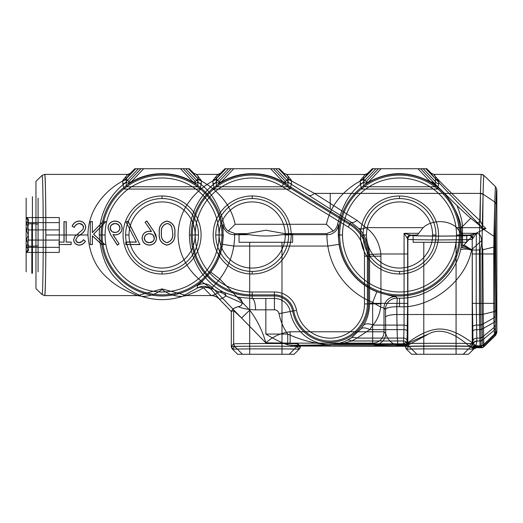 <?xml version="1.0" encoding="UTF-8"?>
<svg xmlns="http://www.w3.org/2000/svg" width="523" height="523" viewBox="0 0 523 523"><rect width="100%" height="100%" fill="white"/><g stroke="black" fill="none" stroke-linecap="round" stroke-linejoin="round"><path stroke-width="0.39" stroke-dasharray="2.62 1.96" d=""/><path stroke-width="0.78" d="M26.15 245.875L26.15 271.849L26.15 224.106L31.831 223.674L31.831 273.307L31.831 246.307L26.15 245.875L26.15 198.132L26.15 224.106M31.831 223.674L32.426 223.674L32.426 273.307L31.831 223.674M38.081 224.106L38.081 271.855L38.081 245.875L32.426 246.307L32.426 196.674L32.426 223.674L38.081 224.106L38.081 198.125L38.081 245.875M26.15 247.346C29.275 249.033 29.275 250.726 26.15 252.419L26.15 217.561L26.15 252.419C29.281 248.327 29.281 244.215 26.15 240.07C29.281 234.297 29.281 228.486 26.15 222.635C29.275 220.941 29.275 219.255 26.15 217.561C29.281 221.654 29.281 225.766 26.15 229.911C29.281 235.683 29.281 241.495 26.15 247.346L59.289 247.346L59.289 252.419L26.15 252.419M26.15 229.911L59.289 229.911L59.289 247.346M59.289 252.419L59.289 240.07L26.15 240.07M59.289 240.07L59.289 222.635L26.15 222.635M59.289 222.635L59.289 217.561L26.15 217.561M59.289 217.561L59.289 229.911M338.27 234.99L338.531 234.99A60.988 60.988 0 0 1 399.52 174.002A60.988 60.988 0 0 1 460.515 234.99L461.731 234.99L461.142 229.414C461.691 219.823 448.518 188.901 425.709 179.631C406.646 171.034 387.922 171.714 369.532 181.658A61.191 61.191 0 0 0 366.29 183.612L363.76 182.252C351.476 189.823 342.768 203.813 337.636 224.23L338.558 225.151L338.27 234.99L339.061 244.326L327.836 246.058C326.868 239.344 326.705 235.559 327.346 234.703L326.45 233.644L333.328 231.029L326.45 224.295C331.464 200.754 348.691 186.606 363.446 179.35L363.276 176.977L363.505 178.873L367.806 173.375A3.785 3.779 180 0 1 365.132 174.479L363.276 176.977L365.047 174.394L367.806 173.375A3.785 3.779 0 0 1 365.132 174.479L286.611 174.394L284.002 173.29C283.571 173.329 284.976 175.192 288.225 178.873L287.983 182.167L351.077 222.183L358.039 227.851A11.362 6.453 -44.5 0 0 365.995 227.649L357.019 220.405A11.362 5.217 122.3 0 1 351.077 222.183L350.227 223.569A38.264 38.264 0 0 1 368.486 256.185L368.486 303.915A38.264 38.264 0 0 1 292.625 311.061A18.54 18.54 0 0 0 274.412 295.979L274.412 294.874L252.204 294.874A59.883 59.883 0 0 1 222.955 182.736A59.883 59.883 0 0 1 283.518 183.946L282.008 186.404A56.994 56.994 0 0 0 195.21 234.99L192.327 234.99M413.137 242.28L413.137 235.389C411.614 235.723 420.544 235.958 439.928 236.095C459.318 235.958 468.248 235.723 466.725 235.389L466.725 242.28L413.137 242.28L466.725 242.28M423.787 354.28L423.787 242.28L456.076 242.28L456.076 354.28L423.787 354.28L456.076 354.28M237.625 354.28L232.578 349.292C234.062 348.71 297.62 348.71 299.097 349.292L294.057 354.28L237.625 354.28L242.482 354.28L234.768 346.579L233.657 343.899A3.785 3.785 62 0 0 234.768 346.579C233.873 346.03 297.803 346.036 296.907 346.579A3.785 3.785 -62 0 0 298.018 343.899L300.15 346.03L298.018 343.899C298.947 343.402 232.728 343.402 233.657 343.899L233.657 310.584L231.297 311.551L231.297 346.278L231.31 311.531L232.807 308.877L238.142 306.641C242.567 308.577 248.379 309.649 255.577 309.864L265.841 309.812L265.841 334.066C273.542 338.845 280.844 342.441 287.735 344.866L300.379 346.043L300.215 346.579C298.443 346.043 233.238 346.043 231.467 346.579L231.297 346.278M101.083 234.99A60.988 60.988 0 0 1 162.071 174.002A60.988 60.988 0 0 1 223.06 234.99L223.04 225.151L223.955 224.23C218.876 203.885 210.168 189.895 197.831 182.252L195.308 183.612A61.191 61.191 0 0 0 192.065 181.658C174.891 171.014 149.258 171.014 132.084 181.658A61.191 61.191 0 0 0 128.841 183.612L126.311 182.252C113.739 191.026 99.416 209.416 99.292 234.99L101.083 234.99A60.988 60.988 0 0 0 162.071 295.979A60.988 60.988 0 0 0 223.06 234.99L221.955 234.99A59.883 59.883 0 0 1 162.071 294.874A59.883 59.883 0 0 1 102.194 234.99L101.083 234.99M219.072 234.99A56.994 56.994 0 0 1 162.071 291.984A56.994 56.994 0 0 1 105.077 234.99L102.194 234.99A59.883 59.883 0 0 1 162.071 175.107A59.883 59.883 0 0 1 221.955 234.99L219.072 234.99A56.994 56.994 0 0 0 162.071 177.997A56.994 56.994 0 0 0 105.077 234.99M125.644 234.99A36.427 36.427 0 0 0 162.071 271.417L162.071 273.993A39.003 39.003 0 0 1 123.068 234.99A39.003 39.003 0 0 1 162.071 195.988L162.071 198.563A36.427 36.427 0 0 0 125.644 234.99L129.004 234.99A33.067 33.067 0 0 0 162.071 268.057A33.067 33.067 0 0 0 195.138 234.99A33.067 33.067 0 0 0 162.071 201.924A33.067 33.067 0 0 0 129.004 234.99A33.067 33.067 0 0 1 162.071 201.924A33.067 33.067 0 0 1 195.138 234.99A33.067 33.067 0 0 1 162.071 268.057A33.067 33.067 0 0 1 129.004 234.99M162.071 198.563A36.427 36.427 0 0 1 198.505 234.99L195.138 234.99M162.071 288.912L162.071 289.494C168.229 294.194 174.957 296.502 182.246 296.423L197.191 288.186A11.362 8.093 -125 0 1 203.447 287.768A11.362 9.054 138.1 0 1 211.632 289.788L219.333 299.019A11.362 11.356 -0 0 0 211.148 295.541L203.447 287.768C196.171 292.331 185.41 295.645 186.75 295.573L162.071 288.912L137.529 295.587L44.658 295.587C46.207 299.241 46.207 170.753 44.658 174.394C45.305 173.616 45.874 202.643 45.861 234.99L87.936 234.99C88.256 206.147 109.3 187.195 125.997 179.35L125.827 176.977L127.592 174.394L44.658 174.394L42.017 175.473C43.612 171.845 43.612 298.156 42.017 294.508L35.963 288.611L35.963 181.37L42.017 175.473C43.612 171.825 43.612 298.136 42.017 294.508L44.658 295.587C45.305 296.371 45.874 267.358 45.861 234.99M123.376 179.657L122.827 180.428A3.785 3.334 26.3 0 0 126.102 178.918L135.777 168.72L138.451 168.72L126.239 181.599L125.827 176.977L126.056 178.873L130.358 173.375A3.785 3.779 180 0 1 127.684 174.479L123.376 179.657A3.785 3.256 41.5 0 0 126.056 178.873L128.776 181.592L128.841 183.612M127.592 174.394L130.358 173.375A3.785 3.779 0 0 1 127.684 174.479L127.592 174.394M239.044 242.28L239.044 234.141L246.908 233.644L265.88 230.225L284.767 233.644L292.632 234.141L292.632 242.28L239.044 242.28L292.632 242.28M249.7 354.28L249.7 242.28L281.982 242.28L281.982 354.28L249.7 354.28L281.982 354.28M460.521 250.105A11.362 2.746 -166.5 0 1 471.543 250.02C465.973 280.923 430.874 308.577 399.52 306.753L399.52 298.215C428.494 298.633 454.677 276.942 460.521 250.105L461.26 246.601L461.731 234.99M338.531 234.99A60.988 60.988 0 0 0 399.52 295.979A60.988 60.988 0 0 0 460.515 234.99L459.403 234.99A59.883 59.883 0 0 1 399.52 294.874A59.883 59.883 0 0 1 339.643 234.99L338.531 234.99M456.52 234.99A56.994 56.994 0 0 1 399.52 291.984A56.994 56.994 0 0 1 342.526 234.99L339.643 234.99A59.883 59.883 0 0 1 399.52 175.107A59.883 59.883 0 0 1 459.403 234.99L456.52 234.99A56.994 56.994 0 0 0 399.52 177.997A56.994 56.994 0 0 0 342.526 234.99M363.093 234.99A36.427 36.427 0 0 0 399.52 271.417L399.52 273.993A39.003 39.003 0 0 1 360.517 234.99A39.003 39.003 0 0 1 399.52 195.988L399.52 198.563A36.427 36.427 0 0 0 363.093 234.99L366.46 234.99A33.067 33.067 0 0 0 399.52 268.057A33.067 33.067 0 0 0 432.586 234.99A33.067 33.067 0 0 0 399.52 201.924A33.067 33.067 0 0 0 366.46 234.99A33.067 33.067 0 0 1 399.52 201.924A33.067 33.067 0 0 1 432.586 234.99A33.067 33.067 0 0 1 399.52 268.057A33.067 33.067 0 0 1 366.46 234.99M399.52 198.563A36.427 36.427 0 0 1 435.953 234.99L432.586 234.99M216.444 182.252L215.96 176.977L216.189 178.873L220.49 173.375A3.785 3.779 180 0 1 217.816 174.479L215.96 176.977L216.189 178.873L218.908 181.592L218.974 183.612A61.191 61.191 0 0 1 222.216 181.658C239.39 171.014 265.024 171.014 282.198 181.658A61.191 61.191 0 0 1 284.198 182.834L284.094 183.004A60.988 60.988 0 0 0 191.215 234.99L189.424 234.99C189.548 209.409 203.885 190.993 216.444 182.252L218.974 183.612M122.827 180.428L122.813 183.697L124.167 189.065L199.956 189.065L201.283 183.691L201.277 180.442L196.55 174.394L217.797 174.394L220.49 173.375A3.785 3.779 0 0 1 217.816 174.479L213.508 179.657A3.785 3.256 -138.5 0 0 216.189 178.873L225.91 168.72L224.982 168.72L270.62 168.72L282.891 181.658L285.44 182.337L285.44 183.593L284.198 182.834M215.777 234.99A36.427 36.427 0 0 1 252.204 198.563L252.204 195.988A39.003 39.003 0 0 0 213.201 234.99A39.003 39.003 0 0 0 252.204 273.993L252.204 271.417A36.427 36.427 0 0 1 215.777 234.99L219.137 234.99A33.067 33.067 0 0 1 252.204 201.924A33.067 33.067 0 0 1 285.27 234.99L288.631 234.99A36.427 36.427 0 0 0 252.204 198.563M219.137 234.99A33.067 33.067 0 0 1 252.204 201.924A33.067 33.067 0 0 1 285.27 234.99A33.067 33.067 0 0 1 252.204 268.057A33.067 33.067 0 0 1 219.137 234.99A33.067 33.067 0 0 0 252.204 268.057A33.067 33.067 0 0 0 285.27 234.99M363.825 186.763L363.688 181.599A3.785 3.184 167 0 1 360.269 183.697L361.615 189.065L363.825 186.763L435.221 186.763L437.411 189.051L438.777 183.697A3.785 3.184 -167 0 1 435.358 181.599L423.146 168.72L426.742 168.72L431.318 173.29C430.887 173.329 432.292 175.192 435.541 178.873L425.82 168.72M287.905 186.763L288.042 181.599A3.785 3.184 -167 0 0 291.461 183.697L290.108 189.065L287.905 186.763L216.502 186.763L214.299 189.065L212.946 183.697A3.785 3.184 167 0 0 216.372 181.599L228.584 168.72L225.91 168.72M357.019 220.405L330.222 203.46L330.222 193.405L330.222 203.349L314.473 193.405L480.46 193.405L483.075 194.327L482.213 228.394L479.591 227.642L480.454 193.549M472.243 347.488A3.785 3.785 135 0 0 472.812 346.762L472.243 347.488L471.112 346.357L472.223 343.683L473.099 344.559L472.812 346.762A3.785 3.609 24.5 0 1 476.054 345.075L476.884 341.297L476.205 303.366L476.205 253.982L479.421 253.982L479.591 227.649A3.785 2.635 -179 0 1 482.213 228.401L482.029 253.982L479.421 253.982L479.421 303.366L482.029 303.366L482.226 328.993A3.785 2.17 -1.1 0 1 479.617 329.627L479.532 325.103L482.147 324.476L493.875 317.919L494.085 327.418L482.363 337.165A3.785 3.23 -1.4 0 1 479.735 338.08L476.747 338.08A3.785 3.23 -2.4 0 0 472.962 341.31L473.099 344.559A3.785 3.262 -2.5 0 1 476.884 341.297M472.223 343.683A3.785 3.785 -62 0 1 471.112 346.357C472.014 345.814 408.077 345.814 408.973 346.357A3.785 3.785 62 0 1 407.868 343.683C406.933 343.18 473.158 343.18 472.223 343.683L472.223 239.201C473.537 239.547 462.809 239.789 440.046 239.926C417.276 239.789 406.554 239.547 407.868 239.201L404.083 233.323L410.509 235.043A3.785 3.4 -86.9 0 0 407.169 238.148M351.018 338.067L346.997 340.349A11.362 6.577 64.2 0 1 351.75 340.976L356.928 338.08A11.362 7.512 -122.7 0 0 351.018 338.067L360.968 328.967A11.362 5.472 -141.7 0 1 369.774 329.627L372.971 325.09A11.362 5.799 -148 0 0 363.439 325.43L360.968 328.967M356.928 338.08L369.774 329.627L403.978 329.627L403.717 338.08L356.928 338.08M287.735 344.866L287.735 334.066C301.451 340.329 315.611 343.905 330.222 344.788L291.03 345.422M265.841 334.066L287.735 334.066A52.097 52.097 0 0 1 279.034 313.643L296.548 310.316A34.276 34.276 0 0 0 364.492 303.915L367.381 303.915A37.159 37.159 0 0 1 293.717 310.852A19.645 19.645 0 0 0 274.412 294.874L274.412 291.984A22.535 22.535 0 0 1 296.548 310.316M172.662 233.095C173.172 238.05 171.289 241.221 167.027 242.6C162.712 241.253 160.868 238.083 161.496 233.095C160.868 228.133 162.712 224.968 167.027 223.609C169.432 223.851 171.021 225.125 171.792 227.42L172.76 233.095C173.276 238.109 171.367 241.312 167.027 242.711L167.027 242.6M171.792 227.42L172.76 233.095M167.027 223.609L167.027 223.484C169.478 223.707 171.106 225.008 171.897 227.387M161.496 233.095L161.398 233.095C160.77 228.061 162.64 224.857 167.027 223.484M167.027 242.711C162.646 241.338 160.77 238.135 161.398 233.095M159.358 233.088C158.698 226.642 161.234 222.667 166.955 221.151C172.753 222.635 175.368 226.616 174.8 233.088C175.368 239.567 172.753 243.555 166.955 245.039C161.221 243.522 158.691 239.541 159.358 233.088L159.26 233.088C158.58 226.564 161.143 222.536 166.955 221.013L166.955 221.151M174.8 233.088L174.898 233.088C175.466 239.626 172.819 243.653 166.955 245.163L166.955 245.039M166.955 245.163C161.143 243.633 158.58 239.606 159.26 233.088M166.955 221.013C172.825 222.497 175.473 226.524 174.898 233.088M125.86 244.457L139.844 244.457L127.9 221.151L126.135 222.125L136.392 242.129L125.86 242.129L125.742 244.574L125.86 242.129M136.392 242.129L126.135 222.125M125.958 222.066L127.9 221.151M127.958 220.961L139.844 244.457M140.033 244.574L125.742 244.574M125.749 242.018L136.209 242.018M115.08 223.609L117.544 224.21L118.904 225.302L119.924 227.989C119.479 230.8 117.806 232.271 114.903 232.415L112.452 231.826L111.334 230.918L110.235 227.989L110.869 225.812L111.994 224.615L115.08 223.484C117.995 223.648 119.643 225.151 120.035 227.989L119.924 227.989M110.235 227.989L110.131 227.989C110.51 225.151 112.164 223.648 115.08 223.484M114.903 232.415L114.903 232.513C112.014 232.356 110.418 230.846 110.131 227.989M120.035 227.989C119.604 230.872 117.891 232.382 114.903 232.513M117.413 245.039L110.628 234.67L108.091 228.074C108.457 223.837 110.752 221.53 114.968 221.151C119.309 221.497 121.676 223.811 122.068 228.113C121.709 232.238 119.46 234.481 115.328 234.847L112.975 234.624L118.983 243.81L117.381 245.222L110.628 234.67M108.091 228.074L107.98 228.074C108.326 223.792 110.654 221.438 114.968 221.013L114.968 221.151M114.968 221.013C119.368 221.373 121.774 223.739 122.179 228.113L122.068 228.113M122.179 228.113C121.813 232.284 119.532 234.559 115.328 234.945L115.328 234.847M115.328 234.945L112.975 234.624M113.184 234.762L118.983 243.81M119.139 243.836L117.381 245.222M110.543 234.729L107.98 228.074M59.145 242.129L59.145 244.457L71.089 244.457L71.089 242.129L66.14 242.129L66.14 221.739L64.1 221.739L64.1 242.129L59.04 242.018L64.1 242.129M64.1 221.739L66.14 221.739M66.277 221.595L66.14 242.129M66.251 242.018L71.089 242.129M71.2 242.018L71.089 244.457M71.213 244.574L59.145 244.457M59.027 244.574L59.04 242.018M63.989 242.018L63.963 221.595M72.259 226.119C73.632 223.079 75.933 221.425 79.169 221.151C83.033 221.445 85.197 223.491 85.654 227.302C85.072 230.519 83.288 232.964 80.307 234.637L77.247 236.899L75.75 239.835C76.025 241.711 77.136 242.665 79.084 242.711C81.006 242.489 82.484 241.521 83.523 239.796L85.367 241.195C83.968 243.535 81.948 244.816 79.313 245.039C75.933 244.829 74.07 243.058 73.71 239.737L74.985 236.278L82.804 229.564L83.621 227.335C83.229 224.857 81.745 223.576 79.169 223.484C76.868 223.818 75.207 225.08 74.174 227.27L72.102 226.158C73.462 223.04 75.822 221.321 79.169 221.013L79.169 221.151M85.654 227.302L85.772 227.302C85.184 230.532 83.379 233.003 80.359 234.716L80.307 234.637M80.359 234.716L77.247 236.899M77.319 236.971L75.75 239.835M75.855 239.835L76.672 241.718L79.084 242.711M79.084 242.6L81.758 241.587L83.523 239.796M83.503 239.652L85.367 241.195M85.517 241.175C84.092 243.587 82.026 244.914 79.313 245.163L79.313 245.039M79.313 245.163C75.874 244.927 73.972 243.123 73.612 239.737L73.71 239.737M73.612 239.737L74.985 236.278M74.907 236.219L78.705 233.186M78.646 233.108L82.804 229.564M82.719 229.505L83.621 227.335M83.503 227.335L82.418 224.838L79.169 223.484M79.169 223.609C76.881 223.981 75.234 225.256 74.214 227.427L74.174 227.27M74.214 227.427L72.102 226.158M79.169 221.013C83.098 221.334 85.295 223.432 85.772 227.302M90.316 244.457L92.355 244.457L92.355 235.808L101.828 244.457L104.737 244.457L93.571 234.265L105.613 221.739L102.894 221.739L92.355 232.702L92.355 221.739L90.316 221.739L90.198 244.574L90.316 221.739M92.355 221.739L92.355 232.702M92.46 232.454L102.894 221.739M102.835 221.595L105.613 221.739M105.94 221.595L93.571 234.265M93.715 234.258L104.737 244.457M105.045 244.574L101.828 244.457M101.782 244.574L92.355 235.808M92.46 236.03L92.355 244.457M92.479 244.574L90.198 244.574M90.178 221.595L92.499 221.595M149.303 242.6L146.61 241.914L145.289 240.822L144.315 238.194C144.806 235.35 146.538 233.879 149.513 233.781L152.049 234.363L153.193 235.278L154.305 238.194L153.71 240.299L152.539 241.554L149.297 242.711C146.335 242.567 144.636 241.064 144.211 238.194L144.315 238.194M154.305 238.194L154.409 238.194C153.978 241.07 152.278 242.574 149.297 242.711M149.513 233.781L149.513 233.676C152.448 233.801 154.082 235.311 154.409 238.194M144.211 238.194C144.701 235.285 146.466 233.781 149.513 233.676M146.832 221.151L153.827 231.388L156.449 238.057C156.044 242.345 153.697 244.672 149.408 245.039C145.028 244.718 142.616 242.397 142.171 238.083C142.596 233.912 144.917 231.663 149.133 231.349L151.52 231.519L145.204 222.288L146.871 220.954L153.827 231.388M156.449 238.057L156.547 238.057C156.155 242.397 153.775 244.764 149.408 245.163L149.408 245.039M149.408 245.163C144.976 244.842 142.531 242.482 142.073 238.083L142.171 238.083M142.073 238.083C142.498 233.853 144.851 231.578 149.133 231.244L149.133 231.349M149.133 231.244L151.52 231.519M151.31 231.395L145.204 222.288M145.015 222.255L146.871 220.954M153.912 231.329L155.684 234.382L156.547 238.057M364.492 303.915L364.492 256.185L367.381 256.185L367.381 303.915L380.921 303.791L380.921 303.366L369.565 303.366L369.565 303.915C369.264 312.525 367.224 319.703 363.439 325.43M364.492 256.185A34.276 34.276 0 0 0 348.141 226.975L349.652 224.511A37.159 37.159 0 0 1 367.381 256.185L369.565 256.185L369.565 303.366M348.141 226.975L282.008 186.404M283.518 183.946L349.652 224.511L350.227 223.569L284.094 183.004L283.518 183.946M195.21 234.99A56.994 56.994 0 0 0 252.204 291.984L252.204 295.979A60.988 60.988 0 0 1 191.215 234.99M252.204 291.984L274.412 291.984M252.204 271.417A36.427 36.427 0 0 0 288.631 234.99M252.204 273.993A39.003 39.003 0 0 0 291.213 234.99A39.003 39.003 0 0 0 252.204 195.988M407.123 340.983A3.406 2.903 -177.6 0 0 403.717 338.08L403.436 344.611L341.558 344.611L341.558 343.781L403.462 343.781L405.58 342.519L406.528 342.99L406.979 344.324L407.665 303.366L380.921 303.366L380.921 256.185L369.565 256.185A39.349 39.349 0 0 0 369.526 254.479L380.875 253.982C379.286 242.345 374.331 233.565 365.995 227.649L423.14 227.649L418.707 233.323L404.083 233.323L404.057 325.09L372.971 325.09C377.9 319.376 380.548 312.277 380.921 303.791M380.921 256.185A50.705 50.705 0 0 0 380.875 253.982L407.665 253.982L407.587 238.919A3.785 3.785 -45 0 1 411.372 235.134L411.653 235.415A3.785 3.785 -45 0 0 407.868 239.201L407.868 343.683L408.973 346.357L406.306 349.024L405.286 346.625L407.868 343.683M358.039 227.851C364.492 233.912 368.323 242.79 369.526 254.479M219.333 299.019L219.418 299.202C221.079 299.051 223.275 297.953 226.001 295.913L242.345 303.242C241.724 299.882 240.371 297.875 238.305 297.214L252.204 298.509L274.412 298.456L274.412 295.979L252.204 295.979L252.204 298.509A11.362 3.373 89.5 0 1 255.577 309.864M265.841 298.456L265.841 309.812L274.412 309.812L274.412 298.456A16.063 16.063 0 0 1 290.193 311.518A40.742 40.742 0 0 0 330.222 344.657L330.222 344.788M274.412 309.812A4.707 4.707 0 0 1 279.034 313.643M242.345 303.242C241.613 305.36 240.214 306.491 238.142 306.641M216.13 179.35C198.91 187.332 177.101 207.546 178.121 237.39C179.814 266.789 202.159 284.76 218.987 291.978A11.362 9.015 -61.9 0 1 223.994 292.468C209.926 285.336 189.751 266.148 189.424 234.99M182.932 296.195L186.75 295.573L211.148 295.541M182.246 296.423L182.246 296.423C168.779 300.699 155.331 300.699 141.903 296.423L141.903 296.423C149.218 296.495 155.939 294.188 162.071 289.494M298.018 343.67L290.128 343.14L372.644 343.14L372.644 331.778L384 331.778A11.362 11.356 135 0 1 372.644 343.14L374.344 344.84A11.362 11.356 -45 0 0 385.699 333.484L384 331.778L384 307.982C382.679 308.112 378.887 306.236 372.644 302.359A72.534 72.534 0 0 1 327.836 246.058L233.755 246.058A72.534 72.534 0 0 1 219.745 278.975C215.587 284.329 212.972 287.075 211.907 287.205A11.362 11.356 5.7 0 0 197.249 285.748L197.191 288.186A11.362 11.356 -173.7 0 1 211.632 289.788L211.907 287.205L241.554 318.023L233.657 310.584M219.294 299.071C216.98 296.789 214.234 295.626 211.05 295.58C213.064 295.423 215.711 294.227 218.987 291.978A11.362 9.708 -126.5 0 1 226.001 295.913A11.362 5.779 -64.7 0 0 223.994 292.468L238.305 297.214M282.198 181.658L282.891 181.658M222.216 181.658L221.523 181.658L233.794 168.72M221.523 181.658L218.974 182.337M218.908 181.592L231.12 168.72M216.189 178.873L220.412 173.29L224.982 168.72M212.946 183.697L212.959 180.428A3.785 3.334 -153.7 0 0 216.234 178.918L216.502 186.763M212.959 180.428L213.508 179.657M126.056 178.873L130.279 173.29L134.849 168.72L135.777 168.72M122.813 183.697A3.785 3.184 -13 0 0 126.239 181.599L126.37 186.763L124.186 189.051M189.293 168.72L183.161 168.72L195.373 181.592L198.093 178.873C194.844 175.192 193.438 173.329 193.87 173.29L189.293 168.72L188.372 168.72L198.047 178.918L197.91 181.599L185.698 168.72L188.372 168.72M197.831 182.252L198.315 176.977L196.55 174.394L193.87 173.29C193.438 173.329 194.844 175.192 198.093 178.873L198.047 178.918A3.713 3.269 154.5 0 0 201.277 180.442M138.451 168.72L185.698 168.72M201.283 183.691A3.713 3.118 -167.3 0 1 197.91 181.599L197.772 186.763L126.37 186.763M199.956 189.065L197.772 186.763M200.74 179.67A3.713 3.197 139.2 0 1 198.093 178.873L198.315 176.977L198.093 178.873M435.953 234.99A36.427 36.427 0 0 1 399.52 271.417M399.52 195.988A39.003 39.003 0 0 1 438.529 234.99A39.003 39.003 0 0 1 399.52 273.993M369.532 181.658L366.29 182.337L366.29 183.612M468.503 247.876L463.084 245.96L463.777 245.189A11.362 2.131 -138.2 0 1 468.503 247.876L471.661 249.615L471.543 250.02L480.199 250.02L481.683 243.895L481.676 240.619L471.661 249.615L468.216 248.445A3.785 1.53 111.6 0 1 468.503 247.876M430.207 181.658L429.52 181.658L432.756 183.24L432.756 182.337L430.207 181.658L417.936 168.72L372.304 168.72L375.9 168.72L363.688 181.599L363.55 178.918L373.226 168.72M495.974 203.924L494.804 202.055C495.052 192.013 495.359 186.959 495.712 186.901L496.85 189.614C496.504 189.731 496.216 194.504 495.974 203.924L494.935 253.982L494.935 303.366L495.366 328.019L495.667 331.334L496.85 332.523L496.118 310.747L494.941 311.414L495.614 334.91L483.912 345.932L482.945 347.507L481.304 346.984L481.167 345.781L475.956 345.775L476.453 346.579A3.785 3.641 -21.5 0 0 473.263 348.37A3.785 3.674 93.4 0 1 472.629 349.214L473.06 349.214A3.785 3.687 -96 0 0 473.531 348.632A3.785 3.674 169 0 1 476.59 347.082L476.728 347.658L473.91 348.893L469.477 346.376C462.103 339.891 444.53 325.058 428.35 334.099C418.4 338.322 410.352 342.042 404.201 345.265L404.201 345.781L406.907 345.768L428.35 334.099M482.945 347.507L483.991 346.657L482.801 345.468A3.785 3.785 -33.9 0 1 480.16 346.546L479.859 340.983L482.487 340.061L482.801 345.468L494.523 334.047L494.085 327.418L495.248 325.123M479.532 325.103L479.532 325.09A3.785 2.17 179.3 0 0 482.147 324.469M472.615 327.261A3.785 2.17 -1.1 0 1 476.401 325.09L479.532 325.09L479.421 303.366L472.419 303.366L472.962 341.31M482.213 228.394L493.934 236.344L493.758 253.982L482.029 253.982L482.029 303.366L493.758 303.366L493.875 317.919L495.046 316.376M495.366 328.019L494.209 330.314L482.481 340.042A3.785 3.23 -2.4 0 1 479.859 340.976L479.617 329.634L476.486 329.627A3.785 2.17 -1.1 0 0 472.7 331.798M479.617 329.634L482.226 329.013L482.481 340.042M482.226 329.013L493.954 322.449L495.131 320.913M494.935 253.982L493.758 253.982L493.758 303.366L494.935 303.366M483.082 194.138A3.785 2.602 1.1 0 0 480.467 193.386C480.702 180.991 480.997 174.662 481.337 174.394A3.785 3.785 -90 0 1 483.978 175.473C483.625 175.741 483.33 181.958 483.082 194.138L494.804 202.055L493.934 236.344L495.104 238.213M495.667 331.334L494.523 334.047L495.706 335.23L496.85 332.523L496.85 189.614M496.824 332.543L495.712 335.223M496.118 310.747L495.686 246.255C495.477 218.725 496.098 188.358 496.85 189.601M483.912 345.932L483.801 344.742L495.497 333.713L496.647 331.105M483.782 346.86L495.68 335.256L496.765 332.295M483.991 346.657L495.706 335.23M482.801 345.468L480.16 346.546L475.302 346.546L476.054 345.075M479.735 338.08L482.363 337.165M479.859 340.983L476.871 340.976A3.785 3.23 -2.4 0 0 473.086 344.206M480.16 346.546L481.356 347.736L476.499 347.736L475.302 346.546A3.785 3.785 -45 0 0 472.629 347.651L473.825 348.848A3.785 3.785 -45 0 1 476.499 347.736L476.728 347.658M482.716 347.599L481.356 347.736M481.304 346.984L476.59 347.082M481.167 345.781L481.167 345.775A3.785 3.654 -4 0 0 483.801 344.735L483.239 314.245L480.63 314.513L481.167 345.775L483.801 344.735M476.453 346.579L476.571 346.971A3.785 3.654 -11.1 0 0 473.472 348.573M495.686 246.255L494.51 246.921L494.941 311.414L483.239 314.245L482.807 249.752L481.683 243.895M399.52 306.753L396.82 306.7L396.872 314.513L480.63 314.513L480.199 250.02M480.63 314.513L480.63 314.513A3.785 0.941 -0.4 0 0 483.239 314.238M495.712 186.901L495.699 186.888C494.928 185.842 494.294 217.914 494.51 246.921L482.807 249.752M483.978 175.473L495.699 186.888M438.777 183.697L438.771 180.428L438.215 179.657A3.785 3.256 138.5 0 1 435.541 178.873L435.77 176.977L433.998 174.394L481.337 174.394L483.991 175.473C483.402 175.166 482.86 197.622 482.781 225.609A3.785 1.915 -46.3 0 0 482.716 227.865L477.519 222.726A3.785 0.634 135.3 0 0 480.192 220.928L482.781 225.609L485.932 228.505L474.126 234.127C478.578 232.31 481.095 234.474 481.676 240.619M438.771 180.428A3.785 3.334 153.7 0 1 435.496 178.918L435.221 186.763M437.411 189.051L361.615 189.065M481.35 174.401C480.814 174.205 480.304 194.478 480.192 220.928C453.513 195.595 430.978 172.897 433.998 174.394L431.318 173.29C428.363 171.76 450.878 195.857 477.519 222.726M485.932 228.505L483.461 228.577L482.716 227.865M432.756 182.324L432.756 183.22L435.528 184.429L432.756 182.324M426.742 168.72L420.61 168.72L435.286 184.194M435.528 184.429L457.01 205.631A40.984 1.517 45 0 0 470.739 218.209L483.461 228.577M457.01 205.631C460.541 214.567 462.352 221.536 462.43 226.524L470.739 218.209M468.216 248.445L461.613 247.366L461.26 246.601A3.785 3.256 8.1 0 1 462.495 244.751L462.43 226.524A3.785 3.458 -8.5 0 0 461.142 229.414M425.709 179.631L429.52 181.658M462.495 244.751L463.084 245.96A3.785 3.373 91.4 0 0 462.332 247.464M463.777 245.189L474.126 234.127M292.632 234.141L281.975 234.703L327.346 234.703A11.362 11.356 139.6 0 0 338.558 225.151M374.344 344.84C375.619 345.278 383.451 345.592 397.84 345.781L397.84 345.265C389.962 343.598 387.177 337.963 385.699 333.484L385.464 309.518L384 307.982A11.362 11.356 136.6 0 1 396.003 296.646L397.232 298.169A11.362 11.356 -44 0 0 385.464 309.518A11.362 2.818 -0.4 0 1 396.82 306.7L397.232 298.169L399.52 298.215M472.661 347.958A3.785 3.576 -40.2 0 1 475.956 345.775L472.687 342.964C464.954 337.91 451.833 327.614 436.555 329.196C421.845 331.386 410.11 341.369 404.201 345.265L397.84 345.265C397.343 340.009 397.022 329.758 396.872 314.513A11.362 2.818 -0.4 0 0 385.516 317.33M397.84 345.781L404.201 345.781M406.907 345.768L300.15 345.801M290.128 331.778C280.982 332.876 272.888 336.564 265.841 342.846L290.128 343.14L290.128 331.778L372.644 331.778L372.644 302.359L376.848 291.808C388.713 295.377 395.1 296.992 396.003 296.646M339.061 244.326A61.178 61.178 0 0 0 376.848 291.808M197.249 285.748C198.093 285.617 202.578 281.067 210.717 272.091L219.745 278.975L249.739 310.146C257.153 319.965 262.52 330.863 265.841 342.846L241.554 318.023L249.739 310.146M281.975 234.703C271.215 236.435 260.461 236.435 249.706 234.703L234.252 234.703C234.892 235.572 234.729 239.357 233.755 246.058L222.53 244.326L223.328 234.99M326.45 233.644L284.767 233.644M333.328 231.029C335.707 229.152 337.145 226.884 337.636 224.23M363.446 179.35L363.76 182.252M472.687 342.964A3.785 2.968 -52.6 0 0 469.477 346.376C453.284 345.984 403.573 346.174 405.286 346.625M406.306 349.024L406.567 349.292C407.848 348.749 465.66 348.684 472.629 349.214M406.495 345.801L406.574 346.285L405.299 346.246M300.15 346.03L406.574 346.285M249.7 242.28L281.982 242.28M242.482 354.28L289.199 354.28L296.907 346.579L299.254 348.926A3.785 3.785 -45 0 0 300.365 346.246L300.137 346.285M234.768 346.579L232.421 348.926L232.578 349.292L231.467 346.579M289.199 354.28L294.057 354.28M300.215 346.579L299.254 348.926M298.018 343.899L296.907 346.579M232.421 348.926A3.785 3.785 -135 0 1 231.31 346.246L233.657 343.899M210.717 272.091A61.178 61.178 0 0 0 222.53 244.326M223.04 225.151A11.362 11.356 -139.6 0 0 234.252 234.703L235.147 233.644L228.27 231.029L235.147 224.295L326.45 224.295M223.955 224.23C224.452 226.89 225.89 229.159 228.27 231.029M246.908 233.644L235.147 233.644M249.706 234.703L239.044 234.141M198.145 179.35C212.907 186.593 230.198 200.858 235.147 224.295M195.373 181.592L195.308 183.612M195.308 182.337L192.065 181.658M132.084 181.658L128.841 182.337M131.391 181.658L143.662 168.72L140.988 168.72L128.776 181.592M192.758 181.658L180.487 168.72L143.662 168.72M183.161 168.72L180.487 168.72M140.988 168.72L134.849 168.72M35.963 181.37L35.963 288.611M35.963 234.99L35.963 273.993L35.963 234.99M137.529 295.587C136.529 295.005 118.656 288.853 108.928 279.243C96.402 269.136 89.407 254.387 87.936 234.99M125.997 179.35L126.311 182.252M99.292 234.99C100.678 255.185 106.869 270.332 117.858 280.439C126.599 290.16 141.105 295.776 141.21 296.195L137.399 295.573M141.21 296.195L141.903 296.423M198.505 234.99A36.427 36.427 0 0 1 162.071 271.417M162.071 195.988A39.003 39.003 0 0 1 201.08 234.99A39.003 39.003 0 0 1 162.071 273.993M219.418 299.202L231.297 311.551M237.004 306.981L232.807 308.877M346.997 340.349C342.67 342.722 337.074 344.042 330.222 344.311L330.222 344.657M407.469 327.045A3.406 1.955 -178.9 0 0 404.057 325.09L403.978 329.627A3.406 1.955 -178.9 0 1 407.384 331.582M406.999 343.879A3.406 2.903 -177.6 0 0 403.593 340.976L351.75 340.976L341.558 343.781L330.222 344.311M341.558 344.611L330.222 344.448M405.299 346.017L406.731 344.585L403.436 344.611M330.222 344.579L330.222 344.925M404.22 343.31A11.362 5.688 -90.9 0 0 406.731 344.585L406.979 344.337M407.665 303.366L407.665 253.982M413.137 235.389L416.661 235.043L411.372 235.134M411.653 235.415C410.49 235.762 419.956 236.004 440.046 236.141C460.135 236.004 469.595 235.762 468.438 235.415A3.785 3.785 -135 0 1 472.223 239.201L472.419 303.366M468.438 235.415L469.732 235.043L463.201 235.043L466.725 235.389M416.661 235.043L417.766 234.552L418.707 233.323M468.706 235.147A3.785 3.785 -135 0 1 472.491 238.933L473.014 238.109A3.785 3.347 87.2 0 0 469.732 235.043L476.381 233.323L473.014 238.109M472.419 253.982L476.205 253.982L476.381 233.323L461.155 233.323L456.723 227.649C448.198 219.64 431.665 219.64 423.14 227.649M472.629 347.651L472.74 347.324A3.785 3.746 30.8 0 1 475.414 346.246M473.825 348.848L473.93 348.834A3.785 3.766 -113.5 0 1 476.603 347.73M406.567 349.292L411.608 354.28L468.477 354.28L473.91 348.893M473.06 349.214L473.864 348.939M408.973 346.357L416.903 354.28L411.608 354.28M471.112 346.357L463.182 354.28L416.903 354.28M468.477 354.28L463.182 354.28M456.076 242.28L423.787 242.28M463.201 235.043L462.208 234.644L461.155 233.323M456.723 227.649L479.591 227.649M330.222 203.46L330.222 208.997M285.44 183.593L287.983 182.167M330.222 208.984L330.222 203.349M288.284 179.252L314.473 193.405A11.362 5.112 122.3 0 1 308.531 195.288M285.44 182.337L285.506 181.592L288.225 178.873C284.976 175.192 283.571 173.329 284.002 173.29L279.426 168.72L275.83 168.72L288.042 181.599L288.448 176.977L286.682 174.394L290.899 179.657A3.785 3.256 -41.5 0 1 288.225 178.873M290.899 179.657L291.455 180.428A3.785 3.334 -26.3 0 1 288.18 178.918L278.504 168.72M291.455 180.428L291.461 183.697M285.506 181.592L273.294 168.72L279.426 168.72M270.62 168.72L273.294 168.72M275.83 168.72L228.584 168.72M290.108 189.065L214.299 189.065M366.29 182.337L366.224 181.592L363.505 178.873L363.276 176.977L360.275 180.428L360.269 183.697M372.304 168.72L367.728 173.29L363.55 178.918A3.785 3.334 26.3 0 1 360.275 180.428M366.224 181.592L378.436 168.72M368.839 181.658L381.11 168.72M420.61 168.72L417.936 168.72M375.9 168.72L423.146 168.72M438.215 179.657L435.77 176.977M360.831 179.657A3.785 3.256 41.5 0 0 363.505 178.873"/></g></svg>
